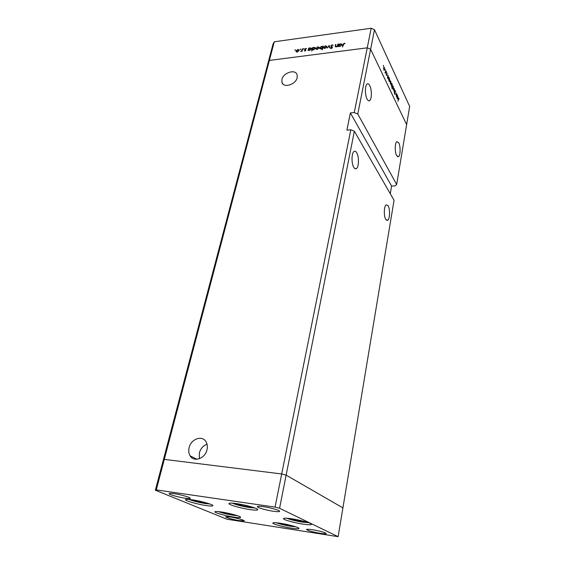 <?xml version="1.0" encoding="UTF-8"?>
<svg xmlns="http://www.w3.org/2000/svg" width="565" height="565" viewBox="0 0 565 565"><rect width="100%" height="100%" fill="white"/><g stroke="black" fill="none" stroke-linecap="round" stroke-linejoin="round"><path stroke-width="0.85" d="M221.558 512.01C229.793 513.225 241.255 516.445 240.626 517.335C240.316 517.815 238.035 517.731 233.769 517.095C225.633 515.88 214.312 512.716 214.862 511.791C215.131 511.318 217.363 511.389 221.558 512.01M192.185 499.785C200.942 501.021 213.598 504.651 212.864 505.675C212.553 506.198 210.258 506.148 205.971 505.52C197.333 504.277 184.84 500.724 185.475 499.651C185.751 499.142 187.99 499.185 192.185 499.785M236.657 503.634C245.909 504.933 258.53 508.578 257.81 509.708C257.442 510.322 254.794 510.28 249.878 509.574C240.754 508.267 228.302 504.7 228.924 503.528C229.249 502.921 231.827 502.956 236.657 503.634M291.766 518.804C300.693 520.104 312.099 523.331 311.499 524.362C311.089 524.97 308.257 524.892 302.988 524.115C294.167 522.816 282.931 519.652 283.453 518.592C283.807 517.985 286.575 518.056 291.766 518.804M280.424 523.289C288.757 524.539 299.549 527.548 298.984 528.437C298.624 528.967 296.032 528.861 291.215 528.134C282.98 526.891 272.337 523.939 272.831 523.013C273.142 522.491 275.678 522.59 280.424 523.289M185.122 498.224C188.279 498.676 189.974 498.704 190.207 498.302C190.786 497.483 180.807 494.594 174.084 493.662C170.969 493.224 169.309 493.203 169.105 493.598C168.582 494.446 178.462 497.285 185.122 498.224M312.572 529.744C320.475 531.149 325.052 532.414 326.288 533.544C326.005 533.953 323.936 533.869 320.094 533.289C312.268 531.898 307.727 530.641 306.477 529.511C306.731 529.101 308.765 529.179 312.572 529.744M263.622 506.713C270.748 507.709 280.169 510.435 279.647 511.325C279.343 511.826 277.21 511.798 273.234 511.24C266.186 510.237 256.87 507.554 257.336 506.643C257.612 506.141 259.702 506.169 263.622 506.713M239.299 520.626L244.348 520.838C242.957 519.694 238.359 518.416 230.555 517.01L225.59 516.813C226.996 517.964 231.565 519.235 239.299 520.626M354.361 131.214L350.801 129.788L281.702 473.964L286.137 475.137L354.361 131.214L394.045 200.3L342.913 507.879L286.137 475.137L281.702 473.964L164.302 459.38L163.356 459.839L155.347 490.208L226.89 519.207L338.124 536.672L279.569 508.253L275.049 507.109L156.272 489.89L155.347 490.208M279.569 508.253L286.137 475.137L342.913 507.879L338.124 536.672M275.049 507.109L281.702 473.964L164.302 459.38L269.378 60.42L367.257 47.82L269.378 60.42L274.279 41.789L273.114 43.766L268.213 62.348L269.378 60.42L268.213 62.348L163.356 459.839L164.302 459.38L156.272 489.89M353.831 167.424C351.303 163.695 351.465 152.861 354.071 151.455C354.968 150.897 355.837 151.314 356.692 152.698C359.178 156.547 358.987 167.148 356.395 168.582C355.533 169.133 354.679 168.744 353.831 167.424M385.796 219.46C383.642 216.324 383.918 205.999 386.185 204.827L388.12 205.731C390.238 208.965 389.949 219.093 387.689 220.301L385.796 219.46M396.616 155.537C394.681 152.183 394.836 142.67 396.835 141.638L398.77 142.825C400.67 146.264 400.5 155.594 398.516 156.653L396.616 155.537M367.102 99.101C364.856 95.153 364.891 85.195 367.158 83.973C368.027 83.436 368.881 83.98 369.729 85.583C371.94 89.637 371.876 99.384 369.63 100.634C368.79 101.156 367.942 100.648 367.102 99.101M189.113 447.678C188.385 450.771 188.724 453.49 190.13 455.842C193.887 462.58 205.208 458.519 206.995 449.726C207.673 446.738 207.355 444.104 206.048 441.83C202.327 434.916 190.984 438.885 189.113 447.678M207.023 444.189C203.16 445.679 200.596 448.61 199.339 452.982L199.374 458.716M281.907 79.453L281.963 82.483C283.552 88.387 295.869 84.552 297.169 77.68L297.112 74.764C295.523 68.789 283.256 72.624 281.907 79.453M354.255 112.576L367.257 47.82L370.612 49.275L406.623 124.646L396.672 184.494L357.772 114.01L354.255 112.576L350.385 112.929L346.896 130.105L350.801 129.788M274.279 41.789L371.184 28.25L367.257 47.82L370.612 49.275L357.772 114.01M390.288 193.753L391.587 186.062L395.062 185.892L396.672 184.494M391.587 186.062L350.385 112.929M337.856 44.155L338.237 44.105L337.658 46.711L337.383 46.295L336.104 46.959L335.2 46.542L335.546 44.466L335.921 44.416L335.582 46.358L336.239 46.634L337.439 45.807L337.856 44.155L338.117 44.649M330.737 45.949L332.149 44.826L333.244 45.433L332.065 45.193L331.111 45.899L332.488 47.291L331.281 48.569L330.306 48.117L332.121 47.672L331.196 46.803M329.07 45.327L329.925 47.728L329.515 47.785L328.936 46.026L327.093 48.103L329.211 45.596M326.803 46.874L324.924 48.435L323.674 47.827L323.667 47.291L325.539 45.751L326.796 46.358L326.803 46.874M319.119 47.891L317.248 49.445L316.019 48.851L316.012 48.308L317.876 46.775L319.119 47.368L319.119 47.891M308.547 50.087L308.066 50.61L308.681 48.039L308.942 48.435L310.27 47.785L311.506 48.378L311.506 48.915L309.627 50.447L308.547 50.087M295.297 49.777L295.559 50.024L294.895 50.236L295.297 49.777L295.509 50.137M299.111 50.539L297.261 52.072L296.074 51.507L296.074 50.942L297.91 49.43L299.104 49.995L299.111 50.539M300.488 49.084L300.75 49.332L300.079 49.543L300.488 49.084L300.7 49.452M302.303 48.887L302.671 48.837L302.042 51.401L301.774 51.069L300.658 51.542L301.816 50.638L302.303 48.887L302.55 49.31M303.737 48.654L304.005 48.901L303.334 49.113L303.737 48.654L303.949 49.021M305.926 50.278L305.015 51.055L304.351 50.786L305.566 50.342L304.669 49.247L305.714 48.392L306.477 48.625L305.036 49.346L305.926 50.278M312.417 49.55L311.682 51.14L312.544 47.524L312.805 47.919L314.14 47.269L315.376 47.87L315.383 48.399L313.497 49.939L312.417 49.55M322.742 46.634L323.222 46.104L322.389 49.734L322.015 49.784L322.368 48.272L321.012 48.95L319.755 48.343L319.755 47.813L321.647 46.273L322.996 47.093M339.007 46.069L338.527 46.598L339.099 43.992L339.374 44.395L340.744 43.731L342.051 44.367L340.137 46.429L339.007 46.069M344.113 43.59L342.432 47.022L342.955 44.607L344.212 43.223L345.144 43.498L344.113 43.59M396.941 94.242L396.609 97.003L396.03 94.065L396.369 93.02L396.072 94.807L396.517 96.001L396.941 94.242M394.716 90.683L395.246 90.513L395.493 92.081L394.829 90.93L394.886 94.355L394.356 92.837L394.928 93.755L394.942 90.675M394.299 88.627L394.292 92.088L394.186 89.334L393.424 90.259L394.299 88.627M393.473 88.606L393.184 89.235L392.753 88.903L392.774 85.944L393.226 86.268L393.289 88.62M391.086 83.535L390.789 84.164L390.351 83.818L390.373 80.837L390.832 81.176L390.895 83.556M387.611 77.292L387.873 74.947L388.656 78.394L388.395 78.98L387.908 78.641L387.442 77.306M383.43 65.42L383.43 66.091L383.268 65.441M374.489 29.712L409.653 106.439L406.623 124.646L370.612 49.275L374.489 29.712L371.184 28.25M384.581 69.735L384.278 70.364L383.819 69.989L383.826 66.953L384.313 67.313L384.384 69.756M385.182 69.156L385.182 69.82L385.026 69.177M385.768 70.47L385.415 73.302L384.956 72.271L385.422 72.179L385.768 70.47M386.255 71.43L386.248 72.094L386.093 71.451M386.764 75.293L386.396 75.449L386.213 74.552L386.644 75.053L386.63 72.624L387.124 73.761L386.686 73.026L386.764 75.293L386.354 75.343M388.868 79.926L389.123 77.61L389.899 81.035L389.638 81.621L389.158 81.289L388.699 79.94M392.301 85.025L391.863 88.373L392.011 86.636L391.538 86.325L391.284 83.959L391.545 83.366L392.018 83.698L392.195 85.033M397.061 97.314L397.308 95.026L398.043 98.31L397.781 98.91L397.336 98.6L396.905 97.328M398.749 98.444L398.021 101.262L398.558 97.907L399.038 99.136L398.749 98.444M383.677 67.807L384.257 69.933L384.257 67.631L383.882 67.348L383.515 67.828M386.502 72.871L386.905 72.821M387.76 76.473L388.332 78.592L388.332 76.296L387.957 76.014L387.59 76.494M389.01 79.135L389.575 81.24L389.582 78.952L389.207 78.669L388.84 79.149M390.217 81.692L390.768 83.747L390.775 81.494L390.422 81.226L390.062 81.713M392.159 85.831L391.602 83.754L391.594 86.021L391.962 86.29L392.159 85.831M392.626 86.791L393.155 88.825L393.169 86.586L392.823 86.325L392.47 86.812M394.744 90.562L395.246 90.513M394.547 94.03L395.048 93.981M397.202 96.516L397.725 98.536L397.739 96.304L397.047 96.53M398.431 98.148L398.812 98.112M296.54 52.001L296.074 50.942M296.434 50.892L297.338 51.761L298.744 50.172L297.84 49.741L296.434 50.892M302.113 51.133L301.816 50.638M304.952 51.055L304.648 50.532M305.022 49.854L304.669 49.247M305.453 50.059L305.079 49.416M305.898 50.377L305.46 49.621M308.822 50.342L308.907 49.981M309.055 48.689L308.681 48.039M311.167 48.632L311.534 48.731M308.744 49.268L309.698 50.13L311.131 48.569L310.185 48.103L308.744 49.268M311.343 49.317L311.138 48.957M312.911 48.187L312.544 47.524M315.037 48.117L315.411 48.223M312.607 48.76L313.568 49.621L315.009 48.06L314.048 47.587L312.607 48.76M315.221 48.809L315.016 48.449M316.464 49.353L316.012 48.308M318.794 47.622L319.147 47.721M316.386 48.251L317.325 49.127L318.745 47.538L317.805 47.086L316.386 48.251M318.957 48.308L318.752 47.94M323.102 46.613L322.855 46.153M322.615 48.731L322.368 48.272M320.2 48.844L319.755 47.813M322.601 47.128L322.961 47.255M322.551 47.453L321.577 46.584L320.129 48.152L321.097 48.625L322.551 47.453L322.806 47.912M324.112 48.336L323.667 47.291M326.471 46.605L326.831 46.711M324.042 47.241L325.002 48.117L326.429 46.528L325.468 46.069L324.042 47.241M326.641 47.305L326.429 46.923M329.692 47.764L328.936 46.026M332.347 45.207L332.149 44.826M331.591 46.987L331.182 46.231M332.121 47.481L332.474 47.686M331.083 48.583L330.695 47.848M337.609 46.718L337.383 46.295M335.801 44.953L335.546 44.466M337.736 46.372L337.439 45.807M339.24 46.288L339.325 45.892M339.466 44.692L339.099 43.992M341.691 44.6L342.079 44.727M339.191 45.235L340.208 46.111L341.67 44.557L340.66 44.049L339.191 45.235M341.882 45.313L341.677 44.918M344.417 43.618L344.212 43.223M192.008 499.757L199.586 502.137L207.108 503.09M199.805 501.212L199.586 502.137M220.866 511.982L227.829 513.938L235.068 514.962M227.992 513.211L227.829 513.938M278.637 523.035L285.374 524.977L293.115 526.001M285.523 524.207L285.374 524.977M289.718 518.522L296.766 520.725L305.277 521.686M296.957 519.715L296.766 520.725M235.662 503.493L243.282 506.021L251.602 506.897M243.529 504.877L243.282 506.021M302.346 50.172L302.098 49.748M332.277 47.566L331.81 46.697M335.709 46.662L335.25 45.793M337.905 45.588L337.651 45.094M343.216 45.108L342.955 44.607M188.971 499.389C192.99 501.021 198.449 502.412 205.37 503.556L209.841 503.98M218.422 511.608C222.172 513.013 227.116 514.228 233.232 515.252L237.477 515.711M276.349 522.78C279.88 524.108 284.682 525.273 290.742 526.283L295.813 526.82M286.879 518.239C290.481 519.715 295.693 521.015 302.494 522.131L308.441 522.674M232.335 503.147C236.219 504.835 241.877 506.282 249.299 507.504L254.864 507.963M196.91 459.253L190.13 455.842M283.016 84.114L281.963 82.483M369.63 100.634L368.535 100.739M398.516 156.653L397.612 156.71M387.689 220.301L386.594 220.329M356.395 168.582L355.018 168.667M296.561 51.528L296.893 52.086M298.744 50.172L299.062 50.702M308.864 49.904L309.175 50.455M311.131 48.569L311.442 49.113M312.728 49.388L313.038 49.939M315.009 48.06L315.312 48.611M316.499 48.873L316.824 49.452M318.745 47.538L319.055 48.096M322.551 47.043L322.869 47.622M320.263 48.385L320.574 48.957M324.155 47.848L324.48 48.442M326.429 46.528L326.732 47.1M332.114 47.467L332.361 47.926M335.652 46.5L335.907 46.973M339.297 45.843L339.607 46.429M341.67 44.557L341.966 45.136"/></g></svg>
